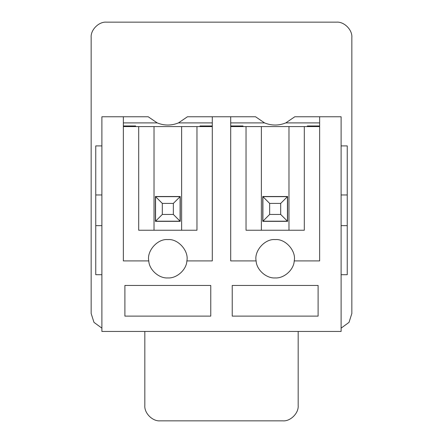 <?xml version="1.0" encoding="UTF-8"?>
<svg xmlns="http://www.w3.org/2000/svg" width="443" height="443" viewBox="0 0 443 443"><rect width="100%" height="100%" fill="white"/><g stroke="black" fill="none" stroke-linecap="round" stroke-linejoin="round"><path stroke-width="0.66" d="M101.89 331.447L101.89 116.764L148.2 116.764L157.199 122.899L123.359 122.899L157.199 122.899C164.287 125.746 171.375 125.746 178.463 122.899C171.375 125.746 164.287 125.746 157.199 122.899L148.2 116.764L157.199 122.899L148.2 116.764L101.89 116.764L101.89 331.447L341.11 331.447L341.11 116.764L294.8 116.764L285.801 122.899L319.641 122.899L285.801 122.899C278.713 125.746 271.625 125.746 264.537 122.899L255.545 116.764L230.703 116.764L255.545 116.764L264.537 122.899L230.703 122.899L264.537 122.899C271.625 125.746 278.713 125.746 285.801 122.899L294.8 116.764L285.801 122.899L294.8 116.764L341.11 116.764L341.11 331.447L101.89 331.447M212.297 116.764L230.703 116.764L230.703 260.91L256.126 260.91C253.9 250.948 265.019 238.5 275.169 239.597C285.32 238.5 296.445 250.948 294.218 260.91L319.641 260.91L319.641 116.764L319.641 260.91L294.218 260.91C296.445 250.948 285.32 238.5 275.169 239.597C265.019 238.5 253.9 250.948 256.126 260.91C256.464 269.759 266.343 278.586 275.169 277.933C284.002 278.586 293.881 269.759 294.218 260.91C293.881 269.759 284.002 278.586 275.169 277.933C266.343 278.586 256.464 269.759 256.126 260.91L230.703 260.91L230.703 116.764L212.297 116.764L212.297 260.91L186.874 260.91C186.536 269.759 176.657 278.586 167.831 277.933C158.998 278.586 149.119 269.759 148.782 260.91L123.359 260.91L123.359 116.764L123.359 260.91L148.782 260.91C149.119 269.759 158.998 278.586 167.831 277.933C176.657 278.586 186.536 269.759 186.874 260.91C189.1 250.948 177.981 238.5 167.831 239.597C157.68 238.5 146.555 250.948 148.782 260.91C146.555 250.948 157.68 238.5 167.831 239.597C177.981 238.5 189.1 250.948 186.874 260.91L212.297 260.91L212.297 116.764L187.455 116.764L212.297 116.764M307.376 125.967L307.265 126.576L307.376 125.967L319.641 125.967L307.376 125.967M243.08 126.576L242.969 125.967L243.08 126.576M261.37 126.576L246.037 126.576L246.037 230.238L246.037 126.576L288.974 126.576L288.974 230.238L288.974 126.576L304.308 126.576L261.37 126.576L261.37 230.238L261.37 126.576M304.308 230.238L304.308 126.576L319.641 126.576L304.308 126.576L304.308 230.238L246.037 230.238L304.308 230.238M230.703 126.576L246.037 126.576L230.703 126.576M230.703 125.967L242.969 125.967L230.703 125.967M264.537 122.899L255.545 116.764L264.537 122.899M262.749 196.504L262.749 221.345L287.59 221.345L287.59 196.504L262.749 196.504L287.59 196.504L287.59 221.345L262.749 221.345L262.749 196.504M232.232 285.447L232.232 316.114L318.107 316.114L318.107 285.447L232.232 285.447L318.107 285.447L318.107 316.114L232.232 316.114L232.232 285.447M199.92 126.576L200.031 125.967L212.297 125.967L200.031 125.967L199.92 126.576M212.297 122.899L178.463 122.899L187.455 116.764L178.463 122.899L187.455 116.764L178.463 122.899L212.297 122.899M123.359 125.967L135.624 125.967L135.735 126.576L135.624 125.967L123.359 125.967M124.893 316.114L124.893 285.447L210.768 285.447L210.768 316.114L124.893 316.114L210.768 316.114L210.768 285.447L124.893 285.447L124.893 316.114M154.026 126.576L154.026 230.238L154.026 126.576L181.63 126.576L123.359 126.576L154.026 126.576M138.692 230.238L196.963 230.238L138.692 230.238L138.692 126.576L138.692 230.238M181.63 230.238L181.63 126.576L196.963 126.576L196.963 230.238L196.963 126.576L212.297 126.576L181.63 126.576L181.63 230.238M155.41 221.345L155.41 196.504L180.251 196.504L180.251 221.345L155.41 221.345L180.251 221.345L180.251 196.504L155.41 196.504L155.41 221.345M101.89 274.71L95.754 274.71L101.89 274.71M95.754 225.642L95.754 274.71L95.754 225.642L101.89 225.642L95.754 225.642L95.754 194.97L95.754 225.642M101.89 194.97L95.754 194.97L101.89 194.97M101.89 145.902L95.754 145.902L95.754 194.97L95.754 145.902L101.89 145.902M347.246 274.71L341.11 274.71L347.246 274.71L347.246 225.642L341.11 225.642L347.246 225.642L347.246 194.97L341.11 194.97L347.246 194.97L347.246 274.71M341.11 145.902L347.246 145.902L347.246 194.97L347.246 145.902L341.11 145.902M180.096 196.659L180.096 221.195L155.559 221.195L155.559 196.659L180.096 196.659L155.559 196.659L155.559 221.195L162.31 214.445L173.351 214.445L173.351 203.403L162.31 203.403L162.31 214.445L162.31 203.403L155.559 196.659L162.31 203.403L173.351 203.403L180.096 196.659L173.351 203.403L173.351 214.445L162.31 214.445L155.559 221.195L180.096 221.195L173.351 214.445L180.096 221.195L180.096 196.659M287.441 196.659L287.441 221.195L262.904 221.195L262.904 196.659L287.441 196.659L262.904 196.659L262.904 221.195L269.649 214.445L280.69 214.445L280.69 203.403L269.649 203.403L269.649 214.445L269.649 203.403L262.904 196.659L269.649 203.403L280.69 203.403L287.441 196.659L280.69 203.403L280.69 214.445L269.649 214.445L262.904 221.195L287.441 221.195L280.69 214.445L287.441 221.195L287.441 196.659M144.828 331.447L144.828 405.517C144.141 413.103 152.575 421.537 160.161 420.85L282.839 420.85C290.425 421.537 298.859 413.103 298.172 405.517L298.172 331.447L298.172 405.517C298.859 413.103 290.425 421.537 282.839 420.85L160.161 420.85C152.575 421.537 144.141 413.103 144.828 405.517L144.828 331.447M341.11 328.136L349.018 322.377L351.842 313.506L351.842 37.483C352.528 29.897 344.095 21.463 336.508 22.15L106.492 22.15C98.905 21.463 90.472 29.897 91.158 37.483L91.158 313.506L93.982 322.377L101.89 328.136L93.982 322.377L91.158 313.506L91.158 37.483C90.472 29.897 98.905 21.463 106.492 22.15L336.508 22.15C344.095 21.463 352.528 29.897 351.842 37.483L351.842 313.506L349.018 322.377L341.11 328.136"/></g></svg>
